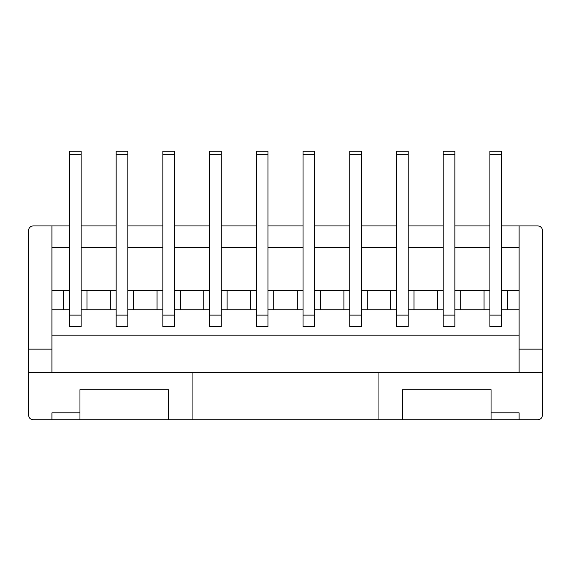 <?xml version="1.0" encoding="UTF-8"?>
<svg xmlns="http://www.w3.org/2000/svg" width="571" height="571" viewBox="0 0 571 571"><rect width="100%" height="100%" fill="white"/><g stroke="black" fill="none" stroke-linecap="round" stroke-linejoin="round"><path stroke-width="0.86" d="M378.944 372.513L378.944 419.806L402.305 419.806L402.305 389.722L491.06 389.722L491.06 412.804L519.089 412.804L519.089 419.806L537.775 419.806C540.594 419.514 542.15 417.958 542.45 415.138L542.45 372.513L519.089 372.513L519.089 349.152L542.45 349.152L542.45 230.605A4.675 4.675 0 0 0 537.775 225.938L519.089 225.938L519.089 349.152M192.077 372.513L192.077 419.806L168.723 419.806L168.723 389.722L168.723 419.806L51.932 419.806L51.932 412.804L79.961 412.804L79.961 419.806M28.571 372.513L28.571 230.605A4.675 4.675 0 0 1 33.246 225.938L51.932 225.938L51.932 372.513L28.571 372.513L28.571 415.138C28.871 417.958 30.427 419.514 33.246 419.806L51.932 419.806M402.305 389.722L402.305 419.806L519.089 419.806M192.077 419.806L378.944 419.806M168.723 389.722L79.961 389.722L79.961 412.804M491.06 419.806L491.06 412.804M51.932 225.938L69.448 225.938M81.132 225.938L116.163 225.938M127.847 225.938L162.885 225.938M174.562 225.938L209.6 225.938M221.277 225.938L256.315 225.938M267.992 225.938L303.03 225.938M314.707 225.938L349.745 225.938M361.429 225.938L396.46 225.938M408.144 225.938L443.182 225.938M454.859 225.938L489.897 225.938M501.574 225.938L519.089 225.938M408.144 154.698L408.144 326.79L396.46 326.79L396.46 151.194L408.144 151.194L408.144 154.698L396.46 154.698M267.992 154.698L267.992 326.79L256.315 326.79L256.315 151.194L267.992 151.194L267.992 154.698L256.315 154.698M127.847 154.698L127.847 326.79L116.163 326.79L116.163 151.194L127.847 151.194L127.847 154.698L116.163 154.698M51.932 247.514L69.448 247.514M501.574 247.514L519.089 247.514M454.859 247.514L489.897 247.514M408.144 247.514L443.182 247.514M361.429 247.514L396.46 247.514M314.707 247.514L349.745 247.514M267.992 247.514L303.03 247.514M221.277 247.514L256.315 247.514M174.562 247.514L209.6 247.514M127.847 247.514L162.885 247.514M81.132 247.514L116.163 247.514M69.448 309.76L63.609 309.76L63.609 290.361L51.932 290.361M51.932 309.76L63.609 309.76M501.574 309.76L519.089 309.76M489.897 309.76L454.859 309.76M443.182 309.76L437.336 309.76L437.336 290.361L408.144 290.361M408.144 309.76L437.336 309.76M396.46 309.76L390.621 309.76L390.621 290.361L361.429 290.361M361.429 309.76L390.621 309.76M349.745 309.76L343.906 309.76L343.906 290.361L314.707 290.361M314.707 309.76L343.906 309.76M303.03 309.76L297.191 309.76L297.191 290.361L267.992 290.361M267.992 309.76L297.191 309.76M256.315 309.76L250.476 309.76L250.476 290.361L221.277 290.361M221.277 309.76L250.476 309.76M209.6 309.76L203.761 309.76L203.761 290.361L174.562 290.361M174.562 309.76L203.761 309.76M162.885 309.76L157.039 309.76L157.039 290.361L127.847 290.361M127.847 309.76L157.039 309.76M116.163 309.76L110.324 309.76L110.324 290.361L81.132 290.361M81.132 309.76L110.324 309.76M116.163 290.361L110.324 290.361M162.885 290.361L157.039 290.361M209.6 290.361L203.761 290.361M256.315 290.361L250.476 290.361M303.03 290.361L297.191 290.361M349.745 290.361L343.906 290.361M396.46 290.361L390.621 290.361M443.182 290.361L437.336 290.361M489.897 290.361L454.859 290.361M519.089 290.361L501.574 290.361M69.448 290.361L63.609 290.361M413.982 309.76L413.982 290.361M367.267 309.76L367.267 290.361M320.552 309.76L320.552 290.361M273.83 309.76L273.83 290.361M227.115 309.76L227.115 290.361M180.4 309.76L180.4 290.361M133.685 309.76L133.685 290.361M86.97 309.76L86.97 290.361M460.697 309.76L460.697 290.361M484.058 290.361L484.058 309.76M542.45 349.152L542.45 372.513M519.089 372.513L51.932 372.513M519.089 335.184L51.932 335.184M507.412 309.76L507.412 290.361M501.574 326.79L489.897 326.79L489.897 151.194L501.574 151.194L501.574 326.79M501.574 154.698L489.897 154.698M443.182 154.698L454.859 154.698L454.859 151.194L443.182 151.194L443.182 326.79L454.859 326.79L454.859 315.113L443.182 315.113M454.859 154.698L454.859 315.113M408.144 326.79L396.46 326.79M349.745 154.698L361.429 154.698L361.429 151.194L349.745 151.194L349.745 326.79L361.429 326.79L361.429 315.113L349.745 315.113M361.429 154.698L361.429 315.113M303.03 154.698L314.707 154.698L314.707 151.194L303.03 151.194L303.03 326.79L314.707 326.79L314.707 315.113L303.03 315.113M314.707 154.698L314.707 315.113M267.992 326.79L256.315 326.79M209.6 154.698L221.277 154.698L221.277 151.194L209.6 151.194L209.6 326.79L221.277 326.79L221.277 315.113L209.6 315.113M221.277 154.698L221.277 315.113M162.885 154.698L174.562 154.698L174.562 151.194L162.885 151.194L162.885 326.79L174.562 326.79L174.562 315.113L162.885 315.113M174.562 154.698L174.562 315.113M127.847 326.79L116.163 326.79M69.448 154.698L81.132 154.698L81.132 151.194L69.448 151.194L69.448 326.79L81.132 326.79L81.132 315.113L69.448 315.113M81.132 154.698L81.132 315.113M28.571 302.551L28.55 296.949M28.571 297.084L28.571 270.94M28.571 349.152L51.932 349.152M501.574 315.113L489.897 315.113M408.144 315.113L396.46 315.113M267.992 315.113L256.315 315.113M127.847 315.113L116.163 315.113"/></g></svg>
